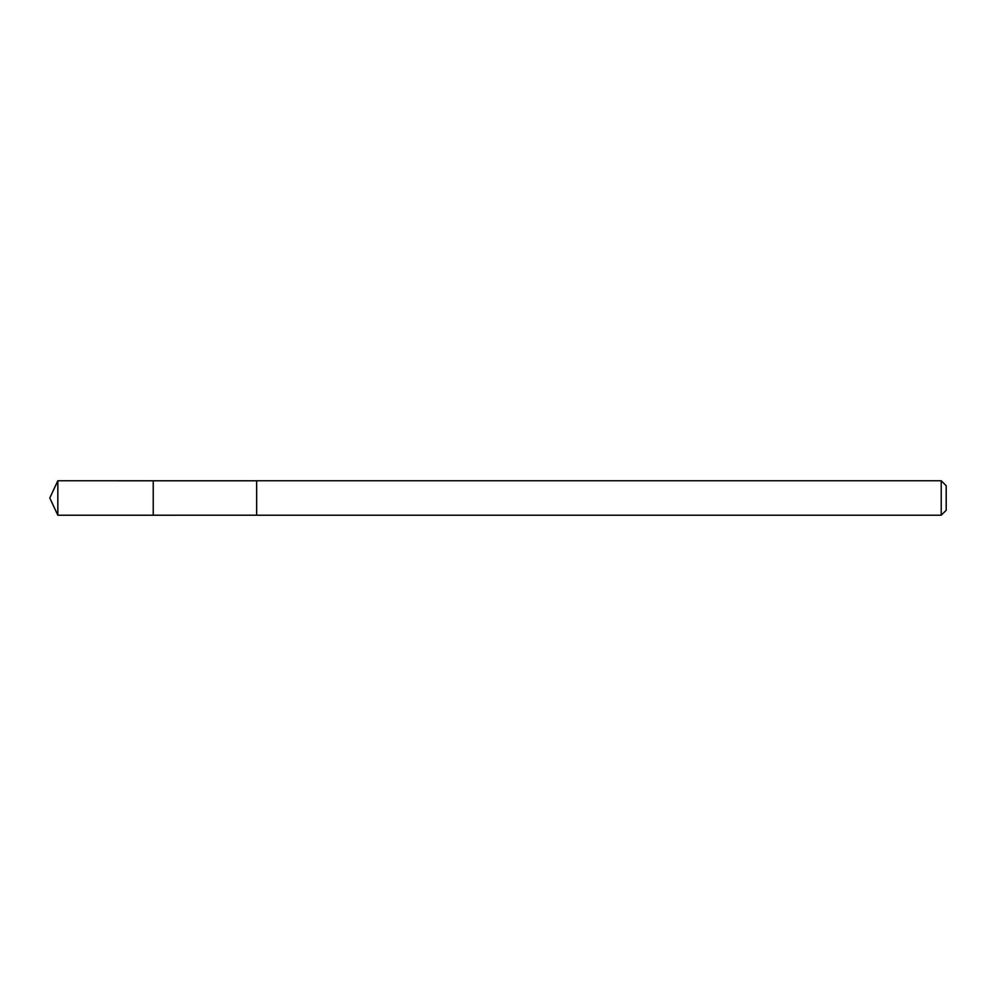 <?xml version="1.0" encoding="UTF-8"?>
<svg xmlns="http://www.w3.org/2000/svg" width="996" height="996" viewBox="0 0 996 996"><rect width="100%" height="100%" fill="white"/><g stroke="black" fill="none" stroke-linecap="round" stroke-linejoin="round"><path stroke-width="1.49" d="M153.235 515.218L153.235 480.782L57.843 480.757L57.843 515.243L153.235 515.218L153.235 480.782L256.657 480.794L256.657 515.206L57.843 515.243L49.8 498L57.843 515.243M256.657 508.01L256.657 515.243L941.22 515.243L941.22 480.757L256.657 480.757L256.657 508.01M941.22 480.757L946.2 485.737L946.2 510.263L941.22 515.243M49.8 498L57.843 480.757"/></g></svg>

